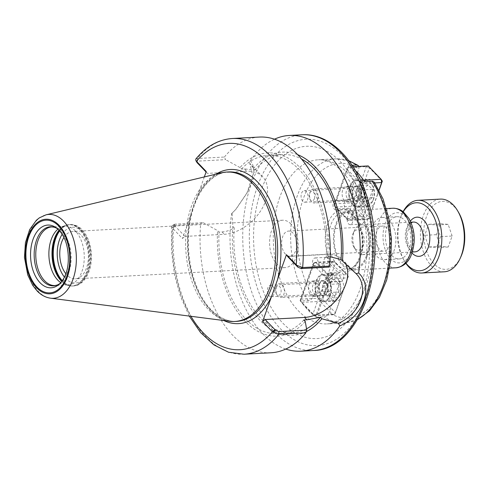 <?xml version="1.0" encoding="UTF-8"?>
<svg xmlns="http://www.w3.org/2000/svg" width="489" height="489" viewBox="0 0 489 489"><rect width="100%" height="100%" fill="white"/><g stroke="black" fill="none" stroke-linecap="round" stroke-linejoin="round"><path stroke-width="0.37" stroke-dasharray="2.44 1.83" d="M316.359 317.19L323.852 316.786C326.23 316.414 327.954 315.008 329.024 312.581L340.173 281.273L328.932 281.872A4.694 2.824 -93.1 0 0 329.837 282.061A4.694 2.824 -93.1 0 0 332.404 277.22A4.694 2.824 -93.1 0 0 329.335 272.685A4.694 2.824 -93.1 0 0 327.618 273.809L318.113 263.95A4.694 2.824 -93.1 0 0 315.105 257.929A4.694 2.824 -93.1 0 0 312.703 260.729A4.694 2.824 -93.1 0 0 313.315 265.68L300.735 300.998A82.183 49.426 -93.1 0 0 316.359 317.19L328.932 281.872M272.618 286.132A5.776 3.472 86.9 0 1 274.292 292.52A5.776 3.472 86.9 0 1 271.199 296.744A5.776 3.472 86.9 0 1 269.17 295.821A5.776 3.472 86.9 0 1 267.495 289.427A5.776 3.472 86.9 0 1 270.588 285.209A5.776 3.472 86.9 0 1 272.618 286.132M317.575 283.73A5.776 3.472 86.9 0 1 319.256 290.118A5.776 3.472 86.9 0 1 316.163 294.341A5.776 3.472 86.9 0 1 314.127 293.418A5.776 3.472 86.9 0 1 312.453 287.031A5.776 3.472 86.9 0 1 315.546 282.807A5.776 3.472 86.9 0 1 317.575 283.73M340.173 281.273A4.694 2.824 -93.1 0 0 341.071 281.462A4.694 2.824 -93.1 0 0 343.645 276.621A4.694 2.824 -93.1 0 0 340.57 272.08A4.694 2.824 -93.1 0 0 338.859 273.21L329.354 263.351L318.113 263.95M338.859 273.21L327.618 273.809M329.354 263.351A4.694 2.824 -93.1 0 0 326.346 257.33A4.694 2.824 -93.1 0 0 323.944 260.13A4.694 2.824 -93.1 0 0 324.555 265.075L313.406 296.383C312.337 298.816 310.613 300.215 308.229 300.594L300.735 300.998M324.555 265.075L313.315 265.68M358.902 166.419L358.822 168.846L347.673 200.154A4.694 2.824 -93.1 0 0 346.774 199.964A4.694 2.824 -93.1 0 0 344.201 204.805A4.694 2.824 -93.1 0 0 347.269 209.347A4.694 2.824 -93.1 0 0 348.987 208.216L358.492 218.076A4.694 2.824 -93.1 0 0 361.499 224.096A4.694 2.824 -93.1 0 0 363.902 221.297A4.694 2.824 -93.1 0 0 363.29 216.352L374.44 185.038L374.305 182.189M302.825 201.297A5.776 3.472 86.9 0 1 301.151 194.909A5.776 3.472 86.9 0 1 304.244 190.686A5.776 3.472 86.9 0 1 306.273 191.609A5.776 3.472 86.9 0 1 307.954 197.996A5.776 3.472 86.9 0 1 304.861 202.22A5.776 3.472 86.9 0 1 302.825 201.297M347.789 198.895A5.776 3.472 -93.1 0 0 349.818 199.818A5.776 3.472 -93.1 0 0 352.911 195.6A5.776 3.472 -93.1 0 0 351.236 189.212A5.776 3.472 -93.1 0 0 349.201 188.283A5.776 3.472 -93.1 0 0 346.108 192.507A5.776 3.472 -93.1 0 0 347.789 198.895M363.29 216.352L352.049 216.951L364.629 181.633M348.987 208.216L337.746 208.815L347.257 218.675A4.694 2.824 -93.1 0 0 350.258 224.696A4.694 2.824 -93.1 0 0 352.661 221.896A4.694 2.824 -93.1 0 0 352.049 216.951M358.492 218.076L347.257 218.675M347.673 200.154L336.432 200.753A4.694 2.824 -93.1 0 0 335.533 200.563A4.694 2.824 -93.1 0 0 332.96 205.404A4.694 2.824 -93.1 0 0 336.035 209.946A4.694 2.824 -93.1 0 0 337.746 208.815M355.442 170.624A82.183 49.426 -93.1 0 0 349.005 165.435L352.104 165.27M349.005 165.435L336.432 200.753M389.488 220.894A21.131 12.708 86.9 0 1 395.632 244.274A21.131 12.708 86.9 0 1 384.305 259.72A21.131 12.708 86.9 0 1 376.866 256.34A21.131 12.708 86.9 0 1 370.729 232.96A21.131 12.708 86.9 0 1 382.056 217.513A21.131 12.708 86.9 0 1 389.488 220.894M379.421 249.17A12.586 7.567 86.9 0 1 375.766 235.246A12.586 7.567 86.9 0 1 382.508 226.052A12.586 7.567 86.9 0 1 390.735 238.21A12.586 7.567 86.9 0 1 383.853 251.181A12.586 7.567 86.9 0 1 379.421 249.17M391.854 255.539A21.131 12.708 -93.1 0 0 399.293 258.919A21.131 12.708 -93.1 0 0 410.613 243.473A21.131 12.708 -93.1 0 0 404.476 220.093A21.131 12.708 -93.1 0 0 397.037 216.713A21.131 12.708 -93.1 0 0 385.717 232.159A21.131 12.708 -93.1 0 0 391.854 255.539M285.466 254.188A12.586 7.567 86.9 0 1 281.811 240.264A12.586 7.567 86.9 0 1 288.553 231.065A12.586 7.567 86.9 0 1 292.978 233.082A12.586 7.567 86.9 0 1 296.634 247.006A12.586 7.567 86.9 0 1 289.891 256.199A12.586 7.567 86.9 0 1 285.466 254.188M366.42 255.869A28.649 17.231 86.9 0 1 352.942 268.919A28.649 17.231 86.9 0 1 336.878 254.39A28.649 17.231 86.9 0 1 336.414 224.757A28.649 17.231 86.9 0 1 349.886 211.706A28.649 17.231 86.9 0 1 365.949 226.236A28.649 17.231 86.9 0 1 366.42 255.869M367.037 256.505A29.823 17.934 86.9 0 1 353.009 270.093A29.823 17.934 86.9 0 1 336.285 254.965A29.823 17.934 86.9 0 1 335.796 224.121A29.823 17.934 86.9 0 1 349.824 210.533A29.823 17.934 86.9 0 1 366.548 225.661A29.823 17.934 86.9 0 1 367.037 256.505M290.967 224.017A23.729 14.273 -93.1 0 0 282.611 220.221A23.729 14.273 -93.1 0 0 269.897 237.568A23.729 14.273 -93.1 0 0 276.792 263.822A23.729 14.273 -93.1 0 0 285.142 267.617A23.729 14.273 -93.1 0 0 297.856 250.27A23.729 14.273 -93.1 0 0 290.967 224.017M63.912 237.495A23.729 14.273 86.9 0 1 72.8 231.431A23.729 14.273 86.9 0 1 81.156 235.227A23.729 14.273 86.9 0 1 88.044 261.481A23.729 14.273 86.9 0 1 75.33 278.822A23.729 14.273 86.9 0 1 66.981 275.026A23.729 14.273 86.9 0 1 65.85 273.736M195.789 159.066L197.44 158.479L224.414 157.036L225.563 159.64L197.574 161.138C196.529 161.266 196.37 161.78 197.104 162.69M206.077 171.994L207.422 173.387L206.248 171.517M224.414 157.036A108.014 64.964 86.9 0 1 259.384 137.061M329.189 267.073L327.697 258.467L326.249 256.963L330.179 256.774M172.159 227.77L174.665 225.704L174.512 224.31L175.135 224.151L203.124 222.654L200.667 223.73L172.446 225.496L171.749 226.511L172.159 227.77L182.409 238.467L184.983 236.401L224.323 234.298A37.567 24.658 136 0 0 260.38 211.309A37.567 24.658 136 0 0 262.581 176.712L249.757 163.418L250.411 160.795C254.531 165.49 254.696 173.228 250.906 184.005L247.257 192.464L235.57 209.677L231.597 213.632L235.991 209.219L246.902 193.173L252.654 175.6L249.757 163.418L254.793 170.141L244.463 168.901L241.468 169.066L240.02 167.562A91.743 55.178 86.9 0 1 300.038 167.58A91.743 55.178 86.9 0 1 327.697 258.467M240.02 167.562L225.563 159.64M204.316 176.932L182.409 238.467M184.983 236.401L174.665 225.704M270.906 352.783A108.014 64.964 86.9 0 1 200.667 223.73M203.124 222.654L217.581 230.576L219.029 232.079L222.024 231.92C226.095 231.682 230.16 230.343 234.225 227.898L232.801 226.419L232.061 213.112M305.258 321.481A91.743 55.178 86.9 0 1 245.24 321.462A91.743 55.178 86.9 0 1 217.581 230.576M250.411 160.795A108.014 64.964 86.9 0 1 274.525 139.176M285.735 349.06A108.014 64.964 86.9 0 1 231.597 213.632M253.369 168.662A91.743 55.178 86.9 0 1 297.746 154.695M262.581 176.712A37.567 24.658 136 0 0 246.762 171.284L207.422 173.387M254.793 170.141A89.23 53.662 86.9 0 1 282.868 154.616A89.23 53.662 86.9 0 1 301.64 159.096M241.468 169.066A89.23 53.662 86.9 0 1 267.88 155.416A89.23 53.662 86.9 0 1 326.249 256.963M287.611 256.523L326.952 254.421A37.567 24.658 -44 0 1 342.771 259.848A37.567 24.658 -44 0 1 345.466 263.565M57.922 229.176A29.352 17.653 86.9 0 1 61.486 227.006A29.352 17.653 86.9 0 1 65.006 226.218A29.352 17.653 86.9 0 1 81.467 241.101A29.352 17.653 86.9 0 1 81.944 271.462A29.352 17.653 86.9 0 1 68.136 284.836A29.352 17.653 86.9 0 1 64.548 284.421A29.352 17.653 86.9 0 1 60.783 282.648M57.244 228.577A29.591 17.8 86.9 0 1 58.307 229.28A29.591 17.8 86.9 0 1 67.5 272.373A29.591 17.8 86.9 0 1 61.149 282.501A29.591 17.8 86.9 0 1 60.171 283.314M62.574 235.013A31.412 18.894 86.9 0 1 65.942 273.498M229.708 321.291A74.829 45 86.9 0 1 191.486 206.126A74.829 45 86.9 0 1 221.774 172.758M303.81 319.977A89.23 53.662 86.9 0 1 277.397 333.62A89.23 53.662 86.9 0 1 219.029 232.079M306.542 328.81A89.23 53.662 86.9 0 1 292.385 332.82A89.23 53.662 86.9 0 1 234.225 227.898M306.255 331.634A91.743 55.178 86.9 0 1 232.801 226.419M314.409 198.607A4.694 2.824 86.9 0 1 309.989 199.261A4.694 2.824 86.9 0 1 309.659 193.082A4.694 2.824 86.9 0 1 313.486 192.269A4.694 2.824 86.9 0 1 314.409 198.607M317.508 199.781A7.042 4.236 -93.1 0 0 317.398 192.495A7.042 4.236 -93.1 0 0 313.443 188.925A7.042 4.236 -93.1 0 0 310.387 191.499A7.042 4.236 -93.1 0 0 310.13 192.134A7.042 4.236 -93.1 0 0 310.882 200.759A7.042 4.236 -93.1 0 0 314.195 202.99A7.042 4.236 -93.1 0 0 317.508 199.781M360.595 197.483A7.042 4.236 86.9 0 1 357.282 200.692A7.042 4.236 86.9 0 1 353.333 197.116A7.042 4.236 86.9 0 1 353.217 189.83A7.042 4.236 86.9 0 1 356.53 186.621A7.042 4.236 86.9 0 1 360.485 190.197A7.042 4.236 86.9 0 1 360.595 197.483M363.889 188.638L363.914 196.755L368.174 201.175L372.41 197.477L372.38 189.359L368.119 184.94L363.889 188.638L356.395 189.041L356.42 197.159L360.68 201.572L364.916 197.874L364.886 189.756L360.625 185.343L356.395 189.041M368.119 184.94L360.625 185.343M372.38 189.359L364.886 189.756M372.41 197.477L364.916 197.874M368.174 201.175L360.68 201.572M363.914 196.755L356.42 197.159M362.612 187.318A10.569 6.357 -93.1 0 0 364.69 201.584A10.569 6.357 -93.1 0 0 373.296 199.75A10.569 6.357 -93.1 0 0 372.551 185.857A10.569 6.357 -93.1 0 0 362.612 187.318M359.507 186.144A12.916 7.769 86.9 0 1 365.583 180.258A12.916 7.769 86.9 0 1 371.658 184.353A12.916 7.769 86.9 0 1 373.04 200.172A12.916 7.769 86.9 0 1 372.569 201.334A12.916 7.769 86.9 0 1 366.964 206.052A12.916 7.769 86.9 0 1 359.721 199.5A12.916 7.769 86.9 0 1 359.507 186.144M350.142 186.645A12.916 7.769 -93.1 0 0 350.356 200.001A12.916 7.769 -93.1 0 0 357.593 206.554A12.916 7.769 -93.1 0 0 363.669 200.667A12.916 7.769 -93.1 0 0 363.461 187.311A12.916 7.769 -93.1 0 0 356.218 180.759A12.916 7.769 -93.1 0 0 350.142 186.645M360.968 197.868A7.751 4.658 86.9 0 1 357.318 201.395A7.751 4.658 86.9 0 1 352.251 193.907A7.751 4.658 86.9 0 1 356.493 185.918A7.751 4.658 86.9 0 1 360.839 189.848A7.751 4.658 86.9 0 1 360.968 197.868M353.932 206.095L356.505 204.023L353.4 202.849L353.932 206.095L335.197 207.098L334.665 203.852L334.024 205.227L335.197 207.098L348.107 220.484L346.939 218.614L350.038 219.787L348.107 220.484L366.842 219.482L368.773 218.791L369.415 217.416L366.842 219.482L353.932 206.095M366.304 166.615L369.403 167.794L368.235 165.924L366.304 166.615L347.569 167.617L349.501 166.926L346.927 168.992L334.665 203.852L353.4 202.849L366.304 166.615M334.024 205.227L346.927 168.992L359.837 182.379L362.416 180.313L362.942 183.558L359.837 182.379L346.939 218.614L334.024 205.227M363.675 180.245L362.416 180.313L349.501 166.926L353.058 166.731M378.981 190.117L368.773 218.791L350.038 219.787L362.942 183.558L374.788 182.923M382.319 181.181L369.403 167.794L364.543 181.45C361.133 183.827 359.977 187.067 361.084 191.156L356.505 204.023L369.415 217.416L379.073 190.294M377.459 194.836A13.619 8.191 -93.1 0 0 368.547 179.396A13.619 8.191 -93.1 0 0 364.543 181.45M361.084 191.156A13.619 8.191 -93.1 0 0 369.996 206.596A13.619 8.191 -93.1 0 0 373.999 204.549M350.851 198.406A7.751 4.658 86.9 0 1 347.202 201.933A7.751 4.658 86.9 0 1 342.135 194.445A7.751 4.658 86.9 0 1 346.377 186.462A7.751 4.658 86.9 0 1 350.723 190.392A7.751 4.658 86.9 0 1 350.851 198.406M349.776 186.26A13.619 8.191 86.9 0 1 356.181 180.056A13.619 8.191 86.9 0 1 363.816 186.963A13.619 8.191 86.9 0 1 364.042 201.052A13.619 8.191 86.9 0 1 357.636 207.257A13.619 8.191 86.9 0 1 349.996 200.349A13.619 8.191 86.9 0 1 349.776 186.26M275.833 288.033A4.694 2.824 86.9 0 1 276.004 287.605A4.694 2.824 86.9 0 1 280.056 287.086A4.694 2.824 86.9 0 1 280.423 293.865A4.694 2.824 86.9 0 1 276.334 293.779A4.694 2.824 86.9 0 1 275.833 288.033M276.474 286.658A7.042 4.236 -93.1 0 0 277.226 295.283A7.042 4.236 -93.1 0 0 280.539 297.514A7.042 4.236 -93.1 0 0 283.852 294.305A7.042 4.236 -93.1 0 0 283.736 287.019A7.042 4.236 -93.1 0 0 279.787 283.449A7.042 4.236 -93.1 0 0 276.731 286.022A7.042 4.236 -93.1 0 0 276.474 286.658M319.561 284.353A7.042 4.236 86.9 0 1 322.874 281.144A7.042 4.236 86.9 0 1 326.823 284.72A7.042 4.236 86.9 0 1 326.939 292.006A7.042 4.236 86.9 0 1 323.626 295.215A7.042 4.236 86.9 0 1 319.678 291.64A7.042 4.236 86.9 0 1 319.561 284.353M338.749 291.994L338.724 283.883L334.464 279.463L330.228 283.162L330.258 291.279L334.519 295.692L338.749 291.994L331.255 292.398L331.23 284.28L326.97 279.861L322.734 283.565L322.764 291.676L327.025 296.096L331.255 292.398M334.519 295.692L327.025 296.096M330.258 291.279L322.764 291.676M330.228 283.162L322.734 283.565M334.464 279.463L326.97 279.861M338.724 283.883L331.23 284.28M340.026 293.314A10.569 6.357 -93.1 0 0 338.895 280.38A10.569 6.357 -93.1 0 0 329.696 280.185A10.569 6.357 -93.1 0 0 330.509 295.442A10.569 6.357 -93.1 0 0 339.635 294.268A10.569 6.357 -93.1 0 0 340.026 293.314M339.378 294.69A12.916 7.769 86.9 0 1 338.908 295.857A12.916 7.769 86.9 0 1 333.302 300.576A12.916 7.769 86.9 0 1 326.065 294.023A12.916 7.769 86.9 0 1 325.851 280.668A12.916 7.769 86.9 0 1 331.927 274.781A12.916 7.769 86.9 0 1 338.003 278.877A12.916 7.769 86.9 0 1 339.378 294.69M330.014 295.191A12.916 7.769 -93.1 0 0 329.8 281.835A12.916 7.769 -93.1 0 0 322.563 275.283A12.916 7.769 -93.1 0 0 316.487 281.169A12.916 7.769 -93.1 0 0 316.695 294.525A12.916 7.769 -93.1 0 0 323.938 301.077A12.916 7.769 -93.1 0 0 330.014 295.191M319.189 283.975A7.751 4.658 86.9 0 1 322.838 280.441A7.751 4.658 86.9 0 1 327.905 287.929A7.751 4.658 86.9 0 1 323.663 295.918A7.751 4.658 86.9 0 1 319.317 291.988A7.751 4.658 86.9 0 1 319.189 283.975M347.208 274.622L348.382 276.493L347.74 277.868L347.208 274.622L328.474 275.619L329.005 278.864L325.9 277.691L328.474 275.619L315.564 262.232L312.991 264.304L313.632 262.929L315.564 262.232L334.293 261.23L332.367 261.927L335.466 263.1L334.293 261.23L347.208 274.622M334.837 314.097L335.478 312.722L332.905 314.794L334.837 314.097L316.102 315.099L314.17 315.796L312.997 313.926L316.102 315.099L329.005 278.864L347.74 277.868L334.837 314.097M325.9 277.691L312.997 313.926L300.087 300.533L301.255 302.404L300.729 299.158L300.087 300.533L312.991 264.304L325.9 277.691M319.989 301.407L322.563 299.335L319.464 298.162L319.989 301.407L301.255 302.404L314.17 315.796L332.905 314.794L319.989 301.407M313.632 262.929L300.729 299.158L319.464 298.162L332.367 261.927L313.632 262.929M330.888 275.967L327.453 280.179L327.428 285.68L322.563 299.335L335.478 312.722L348.382 276.493L335.466 263.1L330.888 275.967A13.619 8.191 -93.1 0 1 334.886 273.919A13.619 8.191 -93.1 0 1 343.798 289.36M327.428 285.68A13.619 8.191 -93.1 0 0 336.34 301.12A13.619 8.191 -93.1 0 0 340.344 299.066M309.072 284.512A7.751 4.658 86.9 0 1 312.722 280.979A7.751 4.658 86.9 0 1 317.789 288.473A7.751 4.658 86.9 0 1 313.547 296.456A7.751 4.658 86.9 0 1 309.201 292.526A7.751 4.658 86.9 0 1 309.072 284.512M330.381 295.576A13.619 8.191 86.9 0 1 323.975 301.78A13.619 8.191 86.9 0 1 316.34 294.873A13.619 8.191 86.9 0 1 316.114 280.784A13.619 8.191 86.9 0 1 322.526 274.58A13.619 8.191 86.9 0 1 330.161 281.487A13.619 8.191 86.9 0 1 330.381 295.576M452.129 236.022L448.144 224.372L440.253 223.705L436.341 234.689L440.326 246.34L448.224 247.006L452.129 236.022L440.516 236.645L436.53 224.995L428.633 224.323L424.727 235.307L428.712 246.957L436.604 247.623L440.516 236.645M448.224 247.006L436.604 247.623M440.326 246.34L428.712 246.957M436.341 234.689L424.727 235.307M440.253 223.705L428.633 224.323M448.144 224.372L436.53 224.995M363.413 245.502A10.214 6.143 86.9 0 1 353.804 246.921A10.214 6.143 86.9 0 1 352.71 234.408A10.214 6.143 86.9 0 1 353.089 233.491A10.214 6.143 86.9 0 1 361.408 231.713A10.214 6.143 86.9 0 1 363.413 245.502M369.617 247.856A14.908 8.967 86.9 0 1 362.606 254.647A14.908 8.967 86.9 0 1 355.595 249.922A14.908 8.967 86.9 0 1 353.999 231.664A14.908 8.967 86.9 0 1 354.543 230.319A14.908 8.967 86.9 0 1 361.016 224.867A14.908 8.967 86.9 0 1 369.372 232.434A14.908 8.967 86.9 0 1 369.617 247.856M405.974 263.143A34.047 20.477 86.9 0 1 403.81 259.959A34.047 20.477 86.9 0 1 400.173 218.265A34.047 20.477 86.9 0 1 401.42 215.197A34.047 20.477 86.9 0 1 403.229 211.798M405.852 263.259A36.394 21.889 86.9 0 1 404.709 261.462A36.394 21.889 86.9 0 1 400.821 216.89A36.394 21.889 86.9 0 1 402.147 213.607A36.394 21.889 86.9 0 1 403.101 211.694M444.305 271.798A36.394 21.889 86.9 0 1 423.896 253.339A36.394 21.889 86.9 0 1 423.297 215.692A36.394 21.889 86.9 0 1 440.424 199.109M460.821 256.914A34.047 20.477 86.9 0 1 433.089 262.831A34.047 20.477 86.9 0 1 426.402 216.865A34.047 20.477 86.9 0 1 458.431 212.153M308.229 300.594A82.183 49.426 86.9 0 1 297.129 196.285A82.183 49.426 86.9 0 1 335.79 158.846A82.183 49.426 86.9 0 1 349.201 161.15M313.406 296.383A77.488 46.602 86.9 0 1 303.339 198.632A77.488 46.602 86.9 0 1 358.822 168.846M374.44 185.038A77.488 46.602 86.9 0 1 384.507 282.789A77.488 46.602 86.9 0 1 329.024 312.581M357.642 319.262A82.183 49.426 86.9 0 1 344.562 322.978A82.183 49.426 86.9 0 1 323.852 316.786M360.155 257.544A30.996 18.643 86.9 0 1 334.665 266.707A30.996 18.643 86.9 0 1 327.685 223.883A30.996 18.643 86.9 0 1 353.18 214.72A30.996 18.643 86.9 0 1 360.155 257.544M279.8 197.208A82.183 49.426 -93.1 0 0 281.144 282.22A82.183 49.426 -93.1 0 0 327.227 323.907A82.183 49.426 -93.1 0 0 365.888 286.468A82.183 49.426 -93.1 0 0 347.386 172.917A82.183 49.426 -93.1 0 0 318.461 159.769A82.183 49.426 -93.1 0 0 279.8 197.208M362.031 294.72A96.272 57.898 86.9 0 1 282.856 323.174A96.272 57.898 86.9 0 1 261.175 190.16A96.272 57.898 86.9 0 1 340.356 161.7A96.272 57.898 86.9 0 1 362.031 294.72M365.717 298.541A103.32 62.14 86.9 0 1 280.753 329.085A103.32 62.14 86.9 0 1 257.489 186.333A103.32 62.14 86.9 0 1 342.459 155.795A103.32 62.14 86.9 0 1 365.717 298.541M411.328 251.462A25.122 15.11 86.9 0 1 390.662 258.889A25.122 15.11 86.9 0 1 385.008 224.17A25.122 15.11 86.9 0 1 405.668 216.743A25.122 15.11 86.9 0 1 411.328 251.462M337.239 264.635A28.649 17.231 86.9 0 1 330.79 225.056A28.649 17.231 86.9 0 1 344.268 212.006A28.649 17.231 86.9 0 1 360.332 226.535A28.649 17.231 86.9 0 1 360.803 256.169A28.649 17.231 86.9 0 1 347.324 269.219A28.649 17.231 86.9 0 1 337.239 264.635M396.011 267.795A29.823 17.934 86.9 0 1 385.515 263.027A29.823 17.934 86.9 0 1 378.798 221.823A29.823 17.934 86.9 0 1 392.832 208.235M197.574 161.138L197.44 158.479A108.014 64.964 86.9 0 1 232.409 138.503M197.256 196.767A77.176 46.412 86.9 0 1 216.022 174.133M175.166 226.224L172.586 228.29A103.32 62.14 86.9 0 0 190.942 316.291M175.135 224.151L173.693 225.172A108.014 64.964 86.9 0 0 243.932 354.219M313.62 350.497A108.014 64.964 86.9 0 1 275.6 333.223A108.014 64.964 86.9 0 1 251.285 183.986A108.014 64.964 86.9 0 1 302.098 134.781M223.84 320.533A77.176 46.412 86.9 0 1 211.376 311.285A77.176 46.412 86.9 0 1 191.401 213.222M244.463 168.901L246.762 171.284M222.024 231.92L224.323 234.298M193.357 206.028A74.829 45 86.9 0 1 228.559 171.939C210.808 172.275 193.754 194.408 189.61 224.909C184.695 256.083 194.164 292.758 211.193 309.751C219.274 317.942 227.721 321.817 236.542 321.383A74.829 45 86.9 0 1 210.203 309.415A74.829 45 86.9 0 1 193.357 206.028M329.244 256.804L326.952 254.421M59.652 230.949A30.758 18.503 86.9 0 1 70.178 224.53A30.758 18.503 86.9 0 1 87.427 240.13A30.758 18.503 86.9 0 1 87.928 271.951A30.758 18.503 86.9 0 1 73.46 285.961A30.758 18.503 86.9 0 1 62.635 281.041A30.758 18.503 86.9 0 1 62.311 280.698M59.261 230.515A30.758 18.503 86.9 0 1 69.426 224.567A30.758 18.503 86.9 0 1 86.669 240.172A30.758 18.503 86.9 0 1 87.176 271.988A30.758 18.503 86.9 0 1 72.702 286.004A30.758 18.503 86.9 0 1 61.969 281.175M59.016 230.252A30.666 18.441 86.9 0 1 65.165 225.521A30.666 18.441 86.9 0 1 84.952 237.623A30.666 18.441 86.9 0 1 86.541 271.97A30.666 18.441 86.9 0 1 68.368 285.509A30.666 18.441 86.9 0 1 61.748 281.462M65.006 226.218L51.895 226.914A29.352 17.653 86.9 0 1 68.356 241.804A29.352 17.653 86.9 0 1 68.833 272.165A29.352 17.653 86.9 0 1 55.025 285.533L68.136 284.836M50.501 298.18A41.993 25.257 86.9 0 1 38.509 291.572A41.993 25.257 86.9 0 1 29.053 233.553A41.993 25.257 86.9 0 1 46.052 214.824M62.146 234.317A27.94 16.803 86.9 0 1 84.279 233.913A27.94 16.803 86.9 0 1 88.705 270.301A27.94 16.803 86.9 0 1 65.722 278.559A27.94 16.803 86.9 0 1 64.432 277.086M415.057 251.847A14.908 8.967 86.9 0 1 409.813 249.463A14.908 8.967 86.9 0 1 406.451 228.858A14.908 8.967 86.9 0 1 413.468 222.067C412.074 222.33 410.901 223.222 409.941 224.744L407.282 233.027C406.86 237.648 407.447 241.896 409.042 245.771L411.787 250.142C412.453 251.022 413.541 251.59 415.057 251.847M412.056 253.094A19.609 11.791 86.9 0 1 410.35 221.144M271.199 296.744L316.163 294.341M270.588 285.209L315.546 282.807M340.57 272.08L329.335 272.685M341.071 281.462L329.837 282.061M326.346 257.33L315.105 257.929M357.41 319.659L344.562 322.978L327.227 323.907C336.909 322.936 345.155 316.988 351.976 306.059C359.293 294.61 363.981 279.946 366.029 262.073C370.197 227.464 358.718 187.849 341.45 170.881C330.821 160.398 323.211 159.493 318.461 159.769L335.79 158.846L348.926 160.783M304.861 202.22L349.818 199.818M304.244 190.686L349.201 188.283M346.774 199.964L335.533 200.563M347.269 209.347L336.035 209.946M361.499 224.096L350.258 224.696M384.305 259.72L399.293 258.919M382.056 217.513L397.037 216.713M289.891 256.199L383.853 251.181M288.553 231.065L382.508 226.052M349.886 211.706L344.268 212.006L351.059 214.237L354.996 218.161C357.783 221.841 359.806 226.517 361.065 232.196C365.472 250.001 356.573 269.946 347.324 269.219L352.942 268.919M353.009 270.093L389.55 268.137M349.824 210.533L386.365 208.583M282.611 220.221L72.8 231.431M285.142 267.617L75.33 278.822M172.446 225.496L174.512 224.31M171.749 226.511L171.456 250.331L174.39 273.956L180.423 296.23L189.274 316.077M247.257 192.464L246.902 193.173M235.57 209.677L235.991 209.219M267.88 155.416L282.868 154.616M355.393 272.929L342.771 259.848M64.548 284.421L68.368 285.509L73.46 285.961C76.938 285.283 77.879 285.827 82.8 281.652C89.016 275.105 91.883 265.869 91.4 253.95C90.899 246.218 88.882 239.524 85.349 233.883C81.785 229.115 79.139 225.044 70.178 224.53L65.165 225.521L61.486 227.006M58.307 229.28L56.18 227.752M61.149 282.501L59.193 284.25M277.397 333.62L292.385 332.82M309.989 199.261L310.882 200.759M309.659 193.082L310.387 191.499M356.53 186.621L313.443 188.925M357.282 200.692L314.195 202.99M372.551 185.857L371.658 184.353M373.296 199.75L372.569 201.334M357.593 206.554L366.964 206.052M356.218 180.759L365.583 180.258M357.636 207.257L369.996 206.596M356.181 180.056L368.547 179.396M347.202 201.933L357.318 201.395M346.377 186.462L356.493 185.918M276.334 293.779L277.226 295.283M276.004 287.605L276.731 286.022M322.874 281.144L279.787 283.449M323.626 295.215L280.539 297.514M338.895 280.38L338.003 278.877M339.635 294.268L338.908 295.857M323.938 301.077L333.302 300.576M322.563 275.283L331.927 274.781M323.975 301.78L336.34 301.12M322.526 274.58L334.886 273.919M313.547 296.456L323.663 295.918M312.722 280.979L322.838 280.441M353.804 246.921L355.595 249.922M353.089 233.491L354.543 230.319M362.606 254.647L412.423 251.988M361.016 224.867L410.833 222.208M403.81 259.959L404.709 261.462M401.42 215.197L402.147 213.607"/><path stroke-width="0.73" d="M352.104 165.27L356.499 165.037L358.119 165.435L358.902 166.419M357.41 319.659L369.562 310.815L379.47 297.33L386.646 280.142L390.717 260.368L391.457 239.304L388.828 218.338L382.991 198.876L374.305 182.189L372.123 181.23L364.629 181.633A82.183 49.426 -93.1 0 0 355.442 170.624M65.85 273.736A23.729 14.273 86.9 0 1 63.912 237.495M195.832 160.557L197.104 162.69L195.832 160.557L195.789 159.066C206.266 146.345 218.479 139.481 232.409 138.503A108.014 64.964 86.9 0 1 302.648 267.55L296.817 265.344L286.438 254.653L271.584 296.358A77.176 46.412 86.9 0 1 223.84 320.533M197.104 162.69L206.077 171.994M204.316 176.932L206.248 171.517L195.997 160.82M232.409 138.503L259.384 137.061A108.014 64.964 86.9 0 1 329.623 266.108L302.648 267.55L301.2 268.571L329.189 267.073L329.623 266.108M272.978 332.294L278.895 334.244L305.876 332.801A108.014 64.964 86.9 0 1 270.906 352.783L243.932 354.219A108.014 64.964 86.9 0 0 278.895 334.244L278.761 331.585L275.49 330.234L272.978 332.294L272.416 331.786A103.32 62.14 86.9 0 1 190.942 316.291M297.746 154.695A91.743 55.178 86.9 0 1 342.447 261.022L356.065 273.638C369.984 287.177 360.442 313.95 338.37 323.333L321.884 318.773L320.46 317.3L306.811 319.818L303.81 319.977L305.258 321.481L306.75 330.093L278.761 331.585M305.876 332.801L306.75 330.093M274.525 139.176A108.014 64.964 86.9 0 1 289.36 135.459A108.014 64.964 86.9 0 1 358.639 273.009L356.065 273.638M338.37 323.333L339.824 325.845C363.345 316.511 373.84 287.08 358.639 273.009M339.824 325.845A108.014 64.964 86.9 0 1 300.882 351.181A108.014 64.964 86.9 0 1 285.735 349.06M274.989 329.714L265.172 319.537L262.599 321.603L272.416 331.786L274.989 329.714L275.49 330.234M262.599 321.603L271.584 296.358M296.817 265.344L297.923 267.214L287.611 256.523L286.438 254.653M297.923 267.214L301.2 268.571M301.64 159.096A89.23 53.662 86.9 0 1 341.022 259.543L342.447 261.022M330.179 256.774L341.022 259.543M345.466 263.565A37.567 24.658 -44 0 1 338.596 297.22A37.567 24.658 -44 0 1 304.513 317.434L265.172 319.537M60.783 282.648A29.352 17.653 86.9 0 1 51.198 239.586A29.352 17.653 86.9 0 1 57.922 229.176M60.171 283.314A29.591 17.8 86.9 0 1 57.14 285.05A29.591 17.8 86.9 0 1 43.166 281.12A29.591 17.8 86.9 0 1 36.504 240.233A29.591 17.8 86.9 0 1 54.047 227.171A29.591 17.8 86.9 0 1 57.244 228.577M33.032 239.378A31.412 18.894 86.9 0 1 56.18 227.752A31.412 18.894 86.9 0 1 62.574 235.013C69.224 245.405 70.288 265.307 64.78 276.352A31.412 18.894 86.9 0 1 59.193 284.25A31.412 18.894 86.9 0 1 40.104 282.783A31.412 18.894 86.9 0 1 33.032 239.378M65.942 273.498A31.412 18.894 86.9 0 1 64.78 276.352M46.052 214.824L221.774 172.758A74.829 45 86.9 0 1 226.688 172.042A74.829 45 86.9 0 1 268.644 209.995A74.829 45 86.9 0 1 269.867 287.391A74.829 45 86.9 0 1 234.665 321.481A74.829 45 86.9 0 1 229.708 321.291L50.501 298.18C45.495 297.453 41.015 295.026 37.054 290.906L32.739 285.405L27.739 274.916L24.45 257.391L25.422 242.66L29.646 229.628L36.388 220.246L39.322 217.868L46.052 214.824A41.993 25.257 86.9 0 1 71.571 233.748A41.993 25.257 86.9 0 1 73.038 279.158A41.993 25.257 86.9 0 1 50.501 298.18M320.46 317.3A89.23 53.662 86.9 0 1 306.542 328.81M321.884 318.773A91.743 55.178 86.9 0 1 306.255 331.634M353.058 166.731L368.235 165.924L381.145 179.31L382.319 181.181L381.677 182.556L381.145 179.31L363.675 180.245M374.788 182.923L381.677 182.556L378.981 190.117M379.073 190.294L382.319 181.181M403.229 211.798A34.047 20.477 86.9 0 1 430.314 210.722A34.047 20.477 86.9 0 1 435.84 255.246A34.047 20.477 86.9 0 1 405.974 263.143M403.101 211.694A36.394 21.889 86.9 0 1 417.942 200.313A36.394 21.889 86.9 0 1 438.352 218.772A36.394 21.889 86.9 0 1 438.945 256.419A36.394 21.889 86.9 0 1 421.824 273.003A36.394 21.889 86.9 0 1 405.852 263.259M417.942 200.313L440.424 199.109A36.394 21.889 86.9 0 1 457.539 210.655A36.394 21.889 86.9 0 1 461.427 255.221A36.394 21.889 86.9 0 1 460.094 258.504A36.394 21.889 86.9 0 1 444.305 271.798L421.824 273.003M457.539 210.655L458.431 212.153A34.047 20.477 86.9 0 1 462.068 253.846A34.047 20.477 86.9 0 1 460.821 256.914L460.094 258.504M349.201 161.15A82.183 49.426 86.9 0 1 356.499 165.037M372.123 181.23A82.183 49.426 86.9 0 1 357.642 319.262M386.365 208.583L392.832 208.235A29.823 17.934 86.9 0 1 409.55 223.363A29.823 17.934 86.9 0 1 410.039 254.213A29.823 17.934 86.9 0 1 396.011 267.795L389.55 268.137M297.428 266.701L296.255 264.83A103.32 62.14 86.9 0 0 265.276 159.915A103.32 62.14 86.9 0 0 196.431 161.339L197.605 163.204M216.022 174.133A77.176 46.412 86.9 0 1 267.061 194.75A77.176 46.412 86.9 0 1 277.446 279.904M289.36 135.459L302.098 134.781A108.014 64.964 86.9 0 1 362.667 189.567A108.014 64.964 86.9 0 1 364.433 301.291A108.014 64.964 86.9 0 1 313.62 350.497L300.882 351.181M226.688 172.042L228.559 171.939A74.829 45 86.9 0 1 270.515 209.897A74.829 45 86.9 0 1 271.743 287.294A74.829 45 86.9 0 1 236.542 321.383L234.665 321.481M306.811 319.818L304.513 317.434M62.311 280.698A30.758 18.503 86.9 0 1 55.709 238.54A30.758 18.503 86.9 0 1 59.652 230.949M61.969 281.175A30.758 18.503 86.9 0 1 61.877 281.083A30.758 18.503 86.9 0 1 54.951 238.583A30.758 18.503 86.9 0 1 59.261 230.515M61.748 281.462A30.666 18.441 86.9 0 1 61.327 281.034A30.666 18.441 86.9 0 1 54.42 238.663A30.666 18.441 86.9 0 1 59.016 230.252M57.14 285.05L55.025 285.533A29.352 17.653 86.9 0 1 44.695 280.839A29.352 17.653 86.9 0 1 38.087 240.288A29.352 17.653 86.9 0 1 51.895 226.914L54.047 227.171M66.901 276.291A36.394 21.889 86.9 0 1 36.968 287.049A36.394 21.889 86.9 0 1 28.778 236.762A36.394 21.889 86.9 0 1 58.711 226.004A36.394 21.889 86.9 0 1 66.901 276.291M67.403 276.805A37.347 22.457 86.9 0 1 36.687 287.844A37.347 22.457 86.9 0 1 28.283 236.248A37.347 22.457 86.9 0 1 58.992 225.209A37.347 22.457 86.9 0 1 67.403 276.805M64.432 277.086A27.94 16.803 86.9 0 1 62.146 234.317M410.833 222.208L413.468 222.067A14.908 8.967 86.9 0 1 421.83 229.628A14.908 8.967 86.9 0 1 422.074 245.05A14.908 8.967 86.9 0 1 415.057 251.847L412.423 251.988M410.35 221.144A19.609 11.791 86.9 0 1 425.552 222.403A19.609 11.791 86.9 0 1 428.278 247.403A19.609 11.791 86.9 0 1 412.154 253.198A19.609 11.791 86.9 0 1 412.056 253.094M348.926 160.783L358.119 165.429M392.832 208.235C399.189 208.265 402.435 211.175 403.223 211.792L408.853 218.357C415.32 230.337 415.943 242.978 410.736 256.291C407.661 263.07 402.753 266.902 396.011 267.795M189.274 316.077L200.557 332.538L213.821 344.812L228.522 352.227L243.932 354.219M302.098 134.781C331.328 132.8 359.018 163.344 369.507 205.606C387.655 270.362 359.122 350.014 313.62 350.497"/></g></svg>
